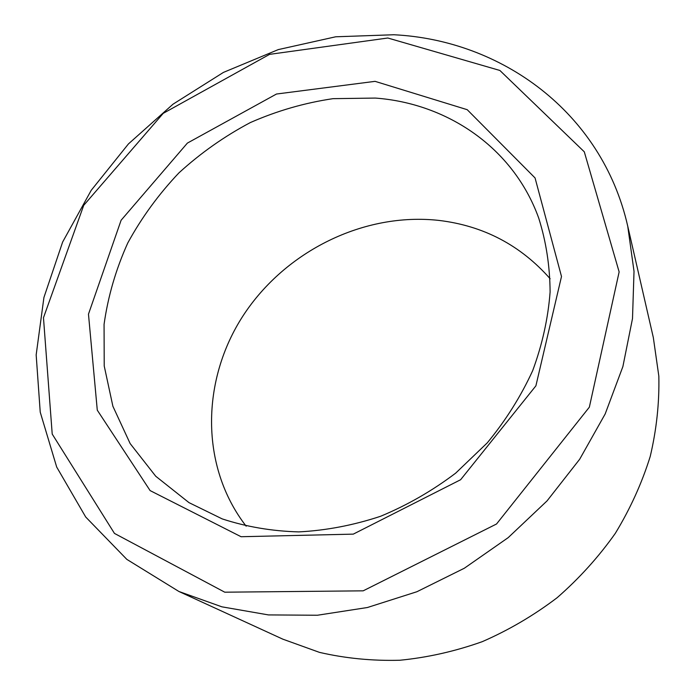 <?xml version="1.0" encoding="UTF-8"?>
<svg xmlns="http://www.w3.org/2000/svg" width="695" height="695" viewBox="0 0 695 695"><rect width="100%" height="100%" fill="white"/><g stroke="black" fill="none" stroke-linecap="round" stroke-linejoin="round"><path stroke-width="1.04" d="M375.343 98.073L333.018 98.664C304.645 102.851 277.088 110.826 250.348 122.563C224.459 136.281 200.655 153.048 178.945 172.864C158.738 194.166 141.676 217.544 127.767 242.981C115.9 269.278 107.994 296.4 104.068 324.33L104.215 365.97L112.885 406.254L130.147 443.566L155.732 476.24L188.988 502.633L222.2 518.896C246.36 526.819 271.884 531.154 298.781 531.901C326.085 530.485 353.321 525.29 380.486 516.316C407.166 505.248 432.229 490.852 455.677 473.139L487.256 442.871C505.786 420.371 520.92 396.298 532.683 370.652C542.308 344.538 548.112 318.327 550.101 292.03C549.91 266.098 546.105 241.408 538.677 217.978C513.301 147.705 447.302 103.373 375.343 98.073M550.145 278.747C520.529 245.222 483.494 225.779 439.032 220.428C363.98 212.062 285.437 251.06 243.346 315.356C201.376 379.583 199.613 466.084 246.16 526.193M375.065 81.35L276.488 94.025L187.389 143.092L121.104 220.254L88.474 314.149L97.283 410.172L150.111 490.592L241.078 536.722L353.277 534.134L460.611 479.732L535.897 385.829L561.499 276.497L535.054 177.946L467.214 109.688L375.065 81.35M387.819 38.008L269.573 54.358L163.238 113.337L83.721 205.338L43.472 317.737L52.212 434.071L114.458 533.413L224.754 592.192L363.172 590.837L496.534 523.995L589.351 407.166L619.141 271.91L584.295 151.823L499.87 70.456L387.819 38.008M393.891 34.75L335.685 36.792L278.252 49.606L223.46 72.393L173.012 104.189L128.453 143.908L91.219 190.317L62.637 242.034L43.924 297.486L36.166 354.876L40.232 412.17L56.695 467.057L85.711 517.019L126.838 559.379L178.919 591.488L221.87 606.822L268.444 614.919L317.415 615.24L367.403 607.517L416.904 591.732L464.338 568.232L508.184 537.643L547.034 500.913L579.682 459.239L605.171 413.968L622.885 366.586L632.502 318.562L634.022 271.319L627.733 226.153C601.705 111.6 500.834 40.049 393.891 34.75M178.919 591.488L282.813 639.157L319.483 652.379C345.406 658.365 372.199 660.988 399.851 660.25C427.686 657.513 455.155 651.319 482.278 641.659C508.836 630.078 533.777 615.44 557.103 597.735C579.17 578.492 598.569 557.034 615.292 533.386C630.261 508.783 641.902 483.138 650.225 456.441C656.567 429.51 659.433 402.744 658.834 376.143L653.326 337.553L627.733 226.153"/></g></svg>
